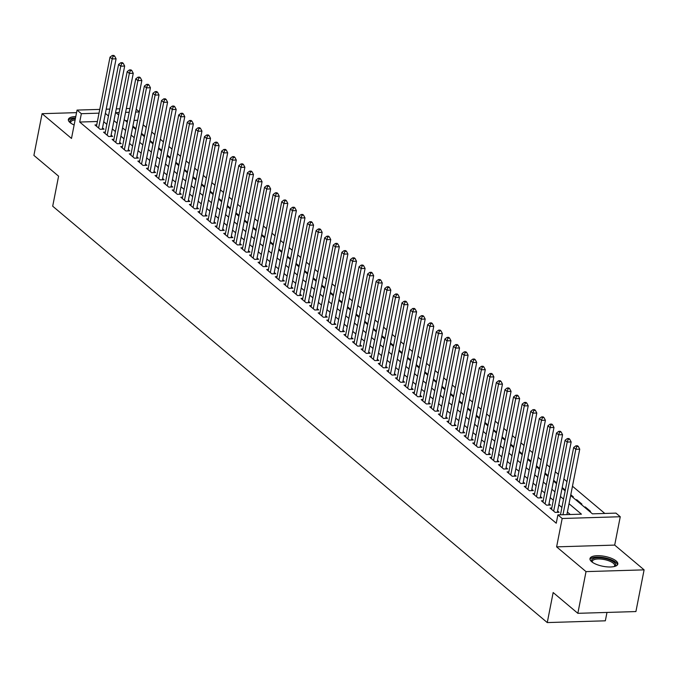<?xml version="1.0" encoding="UTF-8"?>
<svg xmlns="http://www.w3.org/2000/svg" width="678" height="678" viewBox="0 0 678 678"><rect width="100%" height="100%" fill="white"/><g stroke="black" fill="none" stroke-linecap="round" stroke-linejoin="round"><path stroke-width="1.02" d="M616.141 560.969A14.187 5.043 11.1 0 0 600.911 555.824A14.187 5.043 11.1 0 0 589.979 558.604A14.187 5.043 11.1 0 0 591.657 561.706A14.187 5.043 11.1 0 0 606.886 566.85A14.187 5.043 11.1 0 0 617.819 564.071A14.187 5.043 11.1 0 0 616.141 560.969M75.783 116.557A14.187 5.043 11.1 0 0 68.359 119.472A14.187 5.043 11.1 0 0 70.037 122.574A14.187 5.043 11.1 0 0 74.131 124.972M570.647 495.508L592.419 513.831L615.963 513.119L620.26 516.738L562.181 518.492L557.884 514.882L581.427 514.17L569.037 503.729M614.692 545.095L556.613 546.858L586.021 571.613L577.842 613.319L635.913 611.564L644.1 569.859L614.692 545.095L620.26 516.738M606.98 612.437L605.335 620.811L547.265 622.574L52.698 206.205L58.588 176.178L33.9 155.398L42.087 113.684L71.495 138.439L77.055 110.082L99.759 109.395M136.21 109.226L139.295 111.828M604.818 513.458L572.469 486.219M566.978 481.6L563.884 478.99M558.384 474.371L555.299 471.769M549.799 467.142L546.705 464.54M541.214 459.913L538.12 457.311M532.628 452.684L529.535 450.082M524.043 445.454L520.95 442.853M515.458 438.225L512.365 435.623M506.873 430.996L503.779 428.394M498.288 423.767L495.194 421.165M489.694 416.538L486.609 413.936M481.109 409.309L478.015 406.707M472.524 402.079L469.43 399.478M463.938 394.859L460.845 392.248M455.353 387.63L452.26 385.019M446.768 380.4L443.675 377.799M438.183 373.171L435.09 370.569M429.589 365.942L426.504 363.34M421.004 358.713L417.919 356.111M412.419 351.484L409.326 348.882M403.834 344.255L400.74 341.653M395.249 337.025L392.155 334.424M386.663 329.796L383.57 327.194M378.078 322.567L374.985 319.965M369.493 315.338L366.4 312.736M360.899 308.109L357.815 305.507M352.314 300.879L349.229 298.278M343.729 293.659L340.636 291.048M335.144 286.43L332.05 283.828M326.559 279.2L323.465 276.599M317.974 271.971L314.88 269.369M309.388 264.742L306.295 262.14M300.803 257.513L297.71 254.911M292.21 250.284L289.125 247.682M283.624 243.055L280.539 240.453M275.039 235.825L271.946 233.224M266.454 228.596L263.361 225.994M257.869 221.367L254.775 218.765M249.284 214.138L246.19 211.536M240.698 206.909L237.605 204.307M232.113 199.688L229.02 197.078M223.52 192.459L220.435 189.848M214.934 185.23L211.85 182.628M206.349 178L203.256 175.399M197.764 170.771L194.671 168.169M189.179 163.542L186.086 160.94M180.594 156.313L177.5 153.711M172.009 149.084L168.915 146.482M163.423 141.855L160.33 139.253M154.83 134.625L151.745 132.024M146.245 127.396L143.16 124.794M586.021 571.613L644.1 569.859M76.555 112.641L42.087 113.684M551.79 508L550.028 508.059L555.18 512.399L559.104 512.28L557.604 511.009M543.205 500.779L541.442 500.83L546.595 505.169L550.519 505.051L549.01 503.779M534.611 493.55L532.857 493.601L538.01 497.94L541.934 497.822L540.425 496.55M526.026 486.321L524.272 486.372L529.416 490.711L533.34 490.592L531.84 489.321M517.441 479.092L515.678 479.143L520.831 483.482L524.755 483.363L523.255 482.1M508.856 471.863L507.093 471.913L512.246 476.253L516.17 476.134L514.67 474.871M500.271 464.633L498.508 464.684L503.661 469.023L507.585 468.905L506.085 467.642M491.686 457.404L489.923 457.455L495.076 461.794L499 461.676L497.499 460.413M483.1 450.175L481.338 450.226L486.49 454.565L490.414 454.446L488.914 453.184M474.515 442.946L472.752 442.997L477.905 447.336L481.829 447.217L480.321 445.955M465.922 435.717L464.167 435.776L469.32 440.107L473.244 439.988L471.735 438.725M457.336 428.488L455.582 428.547L460.726 432.878L464.65 432.759L463.15 431.496M448.751 421.258L446.988 421.318L452.141 425.648L456.065 425.53L454.565 424.267M440.166 414.029L438.403 414.089L443.556 418.419L447.48 418.301L445.98 417.038M431.581 406.808L429.818 406.859L434.971 411.199L438.895 411.08L437.395 409.809M422.996 399.579L421.233 399.63L426.386 403.969L430.31 403.851L428.81 402.579M414.411 392.35L412.648 392.401L417.801 396.74L421.724 396.622L420.224 395.35M405.825 385.121L404.063 385.172L409.215 389.511L413.139 389.392L411.631 388.13M397.232 377.892L395.477 377.943L400.63 382.282L404.554 382.163L403.046 380.9M388.647 370.663L386.892 370.713L392.037 375.053L395.96 374.934L394.46 373.671M380.061 363.433L378.299 363.484L383.451 367.823L387.375 367.705L385.875 366.442M371.476 356.204L369.713 356.255L374.866 360.594L378.79 360.476L377.29 359.213M362.891 348.975L361.128 349.026L366.281 353.365L370.205 353.246L368.705 351.984M354.306 341.746L352.543 341.797L357.696 346.136L361.62 346.017L360.12 344.755M345.721 334.517L343.958 334.576L349.111 338.907L353.035 338.788L351.535 337.525M337.136 327.288L335.373 327.347L340.526 331.678L344.449 331.559L342.941 330.296M328.542 320.058L326.788 320.118L331.94 324.448L335.864 324.33L334.356 323.067M319.957 312.829L318.202 312.889L323.347 317.228L327.271 317.109L325.771 315.838M311.371 305.609L309.609 305.659L314.762 309.999L318.685 309.88L317.185 308.609M302.786 298.379L301.024 298.43L306.176 302.769L310.1 302.651L308.6 301.379M294.201 291.15L292.438 291.201L297.591 295.54L301.515 295.422L300.015 294.15M285.616 283.921L283.853 283.972L289.006 288.311L292.93 288.192L291.43 286.93M277.031 276.692L275.268 276.743L280.421 281.082L284.345 280.963L282.845 279.7M268.446 269.463L266.683 269.513L271.836 273.853L275.76 273.734L274.251 272.471M259.852 262.233L258.098 262.284L263.25 266.624L267.174 266.505L265.666 265.242M251.267 255.004L249.512 255.055L254.657 259.394L258.581 259.276L257.081 258.013M242.682 247.775L240.919 247.826L246.072 252.165L249.996 252.046L248.495 250.784M234.096 240.546L232.334 240.605L237.486 244.936L241.41 244.817L239.91 243.555M225.511 233.317L223.748 233.376L228.901 237.707L232.825 237.588L231.325 236.325M216.926 226.088L215.163 226.147L220.316 230.478L224.24 230.359L222.74 229.096M208.341 218.858L206.578 218.918L211.731 223.257L215.655 223.13L214.155 221.867M199.756 211.638L197.993 211.689L203.146 216.028L207.07 215.909L205.561 214.638M191.162 204.409L189.408 204.459L194.561 208.799L198.484 208.68L196.976 207.409M182.577 197.179L180.823 197.23L185.967 201.569L189.891 201.451L188.391 200.179M173.992 189.95L172.229 190.001L177.382 194.34L181.306 194.222L179.806 192.959M165.407 182.721L163.644 182.772L168.797 187.111L172.721 186.992L171.22 185.73M156.821 175.492L155.059 175.543L160.211 179.882L164.135 179.763L162.635 178.5M148.236 168.263L146.473 168.314L151.626 172.653L155.55 172.534L154.05 171.271M139.651 161.033L137.888 161.084L143.041 165.424L146.965 165.305L145.456 164.042M131.066 153.804L129.303 153.855L134.456 158.194L138.38 158.076L136.871 156.813M122.472 146.575L120.718 146.634L125.871 150.965L129.795 150.847L128.286 149.584M113.887 139.346L112.133 139.405L117.277 143.736L121.201 143.617L119.701 142.355M105.302 132.117L103.539 132.176L108.692 136.507L112.616 136.388L111.116 135.125M134.405 128.244L135.422 128.21L132.896 126.083M142.99 135.473L144.016 135.439L141.482 133.312M151.575 142.702L152.601 142.668L150.067 140.541M160.161 149.931L161.186 149.897L158.66 147.77M168.754 157.16L169.771 157.127L167.246 154.999M177.339 164.39L178.356 164.356L175.831 162.228M185.925 171.619L186.942 171.585L184.416 169.458M194.51 178.848L195.527 178.814L193.001 176.687M203.095 186.069L204.112 186.043L201.586 183.916M211.68 193.298L212.706 193.272L210.172 191.145M220.265 200.527L221.291 200.502L218.757 198.374M228.85 207.756L229.876 207.731L227.35 205.595M237.444 214.985L238.461 214.951L235.936 212.824M246.029 222.214L247.046 222.181L244.521 220.053M254.614 229.444L255.631 229.41L253.106 227.283M263.2 236.673L264.217 236.639L261.691 234.512M271.785 243.902L272.802 243.868L270.276 241.741M280.37 251.131L281.395 251.097L278.861 248.97M288.955 258.36L289.981 258.326L287.447 256.199M297.54 265.59L298.566 265.556L296.04 263.428M306.134 272.819L307.151 272.785L304.625 270.658M314.719 280.039L315.736 280.014L313.211 277.887M323.304 287.269L324.321 287.243L321.796 285.116M331.889 294.498L332.906 294.472L330.381 292.345M340.475 301.727L341.492 301.702L338.966 299.574M349.06 308.956L350.085 308.931L347.551 306.795M357.645 316.185L358.67 316.151L356.136 314.024M366.23 323.414L367.256 323.381L364.73 321.253M374.824 330.644L375.841 330.61L373.315 328.483M383.409 337.873L384.426 337.839L381.9 335.712M391.994 345.102L393.011 345.068L390.486 342.941M400.579 352.331L401.596 352.297L399.071 350.17M409.165 359.56L410.182 359.526L407.656 357.399M417.75 366.79L418.775 366.756L416.241 364.628M426.335 374.01L427.36 373.985L424.835 371.858M434.92 381.239L435.946 381.214L433.42 379.087M443.514 388.469L444.531 388.443L442.005 386.316M452.099 395.698L453.116 395.672L450.59 393.545M460.684 402.927L461.701 402.901L459.175 400.766M469.269 410.156L470.286 410.122L467.761 407.995M477.854 417.385L478.871 417.351L476.346 415.224M486.44 424.614L487.465 424.581L484.931 422.453M495.025 431.844L496.05 431.81L493.525 429.683M503.61 439.073L504.635 439.039L502.11 436.912M512.204 446.302L513.221 446.268L510.695 444.141M520.789 453.531L521.806 453.497L519.28 451.37M529.374 460.76L530.391 460.726L527.865 458.599M537.959 467.99L538.976 467.956L536.451 465.828M546.544 475.21L547.561 475.185L545.036 473.058M555.129 482.439L556.155 482.414L553.621 480.287M563.715 489.669L564.74 489.643L562.215 487.516M572.3 496.898L573.325 496.872L570.8 494.745M576.605 500.525L576.758 499.762L581.91 504.101L580.893 504.127M585.199 507.754L585.343 506.991L590.496 511.322L589.479 511.356M137.642 120.286L134.015 120.396M127.574 120.591L125.388 120.65M575.741 499.788L576.758 499.762M584.326 507.017L585.343 506.991M97.386 121.498L79.716 122.04L556.248 523.221L557.884 514.882M570.283 514.5L567.393 512.068M561.901 507.449L558.808 504.839M553.316 500.22L550.222 497.618M544.731 492.991L541.637 490.389M536.145 485.762L533.052 483.16M527.56 478.532L524.467 475.931M518.975 471.303L515.882 468.701M510.381 464.074L507.297 461.472M501.796 456.845L498.703 454.243M493.211 449.616L490.118 447.014M484.626 442.387L481.533 439.785M476.041 435.157L472.947 432.556M467.456 427.928L464.362 425.326M458.87 420.699L455.777 418.097M450.285 413.478L447.192 410.868M441.692 406.249L438.607 403.639M433.106 399.02L430.013 396.418M424.521 391.791L421.428 389.189M415.936 384.562L412.843 381.96M407.351 377.332L404.257 374.731M398.766 370.103L395.672 367.501M390.181 362.874L387.087 360.272M381.587 355.645L378.502 353.043M373.002 348.416L369.917 345.814M364.417 341.187L361.323 338.585M355.831 333.957L352.738 331.356M347.246 326.728L344.153 324.126M338.661 319.499L335.568 316.897M330.076 312.278L326.982 309.668M321.491 305.049L318.397 302.447M312.897 297.82L309.812 295.218M304.312 290.591L301.227 287.989M295.727 283.362L292.633 280.76M287.141 276.132L284.048 273.531M278.556 268.903L275.463 266.301M269.971 261.674L266.878 259.072M261.386 254.445L258.293 251.843M252.801 247.216L249.707 244.614M244.207 239.987L241.122 237.385M235.622 232.757L232.537 230.156M227.037 225.528L223.943 222.926M218.452 218.308L215.358 215.697M209.866 211.078L206.773 208.468M201.281 203.849L198.188 201.247M192.696 196.62L189.603 194.018M184.111 189.391L181.018 186.789M175.517 182.162L172.432 179.56M166.932 174.932L163.847 172.331M158.347 167.703L155.254 165.101M149.762 160.474L146.668 157.872M141.177 153.245L138.083 150.643M132.591 146.016L129.498 143.414M124.006 138.787L120.913 136.185M115.421 131.557L112.328 128.956M106.827 124.337L103.742 121.726M96.717 124.888L94.954 124.947L100.107 129.278L104.031 129.159L102.531 127.896M556.613 546.858L562.181 518.492M79.716 122.04L81.352 113.692L77.055 110.082M577.842 613.319L553.155 592.538L547.265 622.574M119.15 112.548L115.879 112.65L118.667 114.997M124.159 119.616L127.252 122.226M132.752 126.845L135.837 129.456M141.338 134.075L144.422 136.676M149.923 141.304L153.016 143.906M158.508 148.533L161.601 151.135M167.093 155.762L170.186 158.364M175.678 162.991L178.772 165.593M184.263 170.22L187.357 172.822M192.849 177.45L195.942 180.051M201.442 184.679L204.527 187.281M210.027 191.908L213.112 194.51M218.613 199.137L221.706 201.739M227.198 206.366L230.291 208.968M235.783 213.595L238.876 216.197M244.368 220.816L247.462 223.426M252.953 228.045L256.047 230.656M261.539 235.274L264.632 237.876M270.132 242.504L273.217 245.105M278.717 249.733L281.802 252.335M287.303 256.962L290.396 259.564M295.888 264.191L298.981 266.793M304.473 271.42L307.566 274.022M313.058 278.65L316.151 281.251M321.643 285.879L324.737 288.481M330.228 293.108L333.322 295.71M338.822 300.337L341.907 302.939M347.407 307.566L350.492 310.168M355.992 314.787L359.086 317.397M364.578 322.016L367.671 324.626M373.163 329.245L376.256 331.847M381.748 336.474L384.841 339.076M390.333 343.704L393.426 346.305M398.918 350.933L402.012 353.535M407.512 358.162L410.597 360.764M416.097 365.391L419.19 367.993M424.682 372.62L427.776 375.222M433.267 379.849L436.361 382.451M441.853 387.079L444.946 389.681M450.438 394.308L453.531 396.91M459.023 401.537L462.116 404.139M467.608 408.766L470.702 411.368M476.202 415.987L479.287 418.597M484.787 423.216L487.88 425.818M493.372 430.445L496.465 433.047M501.957 437.674L505.051 440.276M510.542 444.904L513.636 447.505M519.128 452.133L522.221 454.735M527.713 459.362L530.806 461.964M536.298 466.591L539.391 469.193M544.892 473.82L547.977 476.422M553.477 481.049L556.57 483.651M562.062 488.279L565.155 490.88M139.278 111.938L135.651 112.048M129.21 112.243L125.591 112.353M106.2 109.2L109.819 109.09M116.26 108.895L119.887 108.785M126.328 108.59L129.947 108.48M99.022 113.158L81.352 113.692M563.537 499.101L560.443 496.499M554.951 491.872L551.858 489.27M546.366 484.643L543.273 482.041M537.781 477.414L534.688 474.812M529.196 470.193L526.103 467.583M520.611 462.964L517.517 460.362M512.017 455.735L508.932 453.133M503.432 448.505L500.347 445.904M494.847 441.276L491.753 438.674M486.262 434.047L483.168 431.445M477.676 426.818L474.583 424.216M469.091 419.589L465.998 416.987M460.506 412.36L457.413 409.758M451.921 405.13L448.828 402.529M443.327 397.901L440.242 395.299M434.742 390.672L431.657 388.07M426.157 383.443L423.064 380.841M417.572 376.222L414.478 373.612M408.987 368.993L405.893 366.383M400.401 361.764L397.308 359.162M391.816 354.535L388.723 351.933M383.231 347.305L380.138 344.704M374.637 340.076L371.552 337.474M366.052 332.847L362.967 330.245M357.467 325.618L354.374 323.016M348.882 318.389L345.788 315.787M340.297 311.16L337.203 308.558M331.712 303.93L328.618 301.329M323.126 296.701L320.033 294.099M314.541 289.472L311.448 286.87M305.947 282.243L302.863 279.641M297.362 275.022L294.277 272.412M288.777 267.793L285.684 265.191M280.192 260.564L277.099 257.962M271.607 253.335L268.513 250.733M263.022 246.106L259.928 243.504M254.436 238.876L251.343 236.275M245.851 231.647L242.758 229.045M237.258 224.418L234.173 221.816M228.672 217.189L225.588 214.587M220.087 209.96L216.994 207.358M211.502 202.73L208.409 200.129M202.917 195.501L199.824 192.899M194.332 188.272L191.238 185.67M185.747 181.051L182.653 178.441M177.161 173.822L174.068 171.212M168.568 166.593L165.483 163.991M159.983 159.364L156.898 156.762M151.397 152.135L148.304 149.533M142.812 144.906L139.719 142.304M134.227 137.676L131.134 135.075M125.642 130.447L122.549 127.845M117.057 123.218L113.963 120.616M108.472 115.989L105.378 113.387M102.268 129.218L116.082 58.825L112.158 58.944L98.607 128.015M113.116 56.198L114.684 56.155L113.828 55.427L112.26 55.477L113.116 56.198L112.158 58.944L110.014 57.138L96.462 126.21M116.082 58.825L114.684 56.155M112.26 55.477L110.014 57.138M70.563 122.989A12.28 4.365 -168.9 0 1 70.563 122.981A12.28 4.365 -168.9 0 1 75.36 118.701M75.122 119.947A11.365 4.043 11.1 0 0 70.707 122.184A11.365 4.043 11.1 0 0 70.834 123.176M75.512 117.93A14.094 5.009 11.1 0 0 68.385 120.294M592.182 562.121A12.28 4.365 -168.9 0 1 592.174 562.113A12.28 4.365 -168.9 0 1 593.318 558.604A12.28 4.365 -168.9 0 1 609.463 559.782A12.28 4.365 -168.9 0 1 614.463 566.486A12.28 4.365 -168.9 0 1 614.454 566.494M614.132 566.571A11.365 4.043 11.1 0 0 614.632 565.698A11.365 4.043 11.1 0 0 606.861 560.172A11.365 4.043 11.1 0 0 593.92 559.74A11.365 4.043 11.1 0 0 592.318 561.316A11.365 4.043 11.1 0 0 592.445 562.316M617.489 564.816A14.094 5.009 11.1 0 0 607.098 558.333A14.094 5.009 11.1 0 0 591.792 558.002A14.094 5.009 11.1 0 0 589.996 559.426M110.853 136.447L124.667 66.054L120.743 66.173L107.192 135.244M121.701 63.427L123.269 63.376L122.413 62.656L120.845 62.707L121.701 63.427L120.743 66.173L118.599 64.368L105.048 133.439M124.667 66.054L123.269 63.376M120.845 62.707L118.599 64.368M119.447 143.677L133.252 73.283L129.328 73.402L115.777 142.473M130.286 70.656L131.854 70.605L130.998 69.885L129.43 69.936L130.286 70.656L129.328 73.402L127.184 71.597L113.633 140.668M133.252 73.283L131.854 70.605M129.43 69.936L127.184 71.597M128.032 150.906L141.838 80.513L137.914 80.631L124.362 149.702M138.871 77.885L140.448 77.834L139.583 77.114L138.015 77.165L138.871 77.885L137.914 80.631L135.769 78.826L122.218 147.897M141.838 80.513L140.448 77.834M138.015 77.165L135.769 78.826M136.617 158.127L150.423 87.742L146.499 87.86L132.947 156.932M147.457 85.114L149.033 85.064L148.168 84.343L146.601 84.394L147.457 85.114L146.499 87.86L144.355 86.055L130.803 155.126M150.423 87.742L149.033 85.064M146.601 84.394L144.355 86.055M145.202 165.356L159.008 94.971L155.084 95.09L141.532 164.161M156.05 92.344L157.618 92.293L156.754 91.572L155.186 91.615L156.05 92.344L155.084 95.09L152.94 93.284L139.388 162.356M159.008 94.971L157.618 92.293M155.186 91.615L152.94 93.284M153.787 172.585L167.602 102.2L163.678 102.319L150.126 171.39M164.635 99.573L166.203 99.522L165.347 98.802L163.771 98.844L164.635 99.573L163.678 102.319L161.525 100.513L147.974 169.585M167.602 102.2L166.203 99.522M163.771 98.844L161.525 100.513M162.373 179.814L176.187 109.429L172.263 109.548L158.711 178.619M173.221 106.802L174.788 106.751L173.932 106.031L172.365 106.073L173.221 106.802L172.263 109.548L170.11 107.734L156.559 176.805M176.187 109.429L174.788 106.751M172.365 106.073L170.11 107.734M170.958 187.043L184.772 116.658L180.848 116.777L167.297 185.848M181.806 114.031L183.374 113.98L182.518 113.26L180.95 113.302L181.806 114.031L180.848 116.777L178.704 114.963L165.152 184.035M184.772 116.658L183.374 113.98M180.95 113.302L178.704 114.963M179.543 194.272L193.357 123.888L189.433 124.006L175.882 193.077M190.391 121.252L191.959 121.209L191.103 120.489L189.535 120.531L190.391 121.252L189.433 124.006L187.289 122.193L173.738 191.264M193.357 123.888L191.959 121.209M189.535 120.531L187.289 122.193M188.137 201.502L201.942 131.108L198.018 131.227L184.467 200.298M198.976 128.481L200.544 128.439L199.688 127.71L198.12 127.761L198.976 128.481L198.018 131.227L195.874 129.422L182.323 198.493M201.942 131.108L200.544 128.439M198.12 127.761L195.874 129.422M196.722 208.731L210.527 138.337L206.604 138.456L193.052 207.527M207.561 135.71L209.138 135.668L208.273 134.939L206.705 134.99L207.561 135.71L206.604 138.456L204.459 136.651L190.908 205.722M210.527 138.337L209.138 135.668M206.705 134.99L204.459 136.651M205.307 215.96L219.113 145.567L215.189 145.685L201.637 214.757M216.146 142.939L217.723 142.897L216.858 142.168L215.29 142.219L216.146 142.939L215.189 145.685L213.045 143.88L199.493 212.951M219.113 145.567L217.723 142.897M215.29 142.219L213.045 143.88M213.892 223.189L227.698 152.796L223.774 152.914L210.222 221.986M224.74 150.169L226.308 150.126L225.443 149.397L223.876 149.448L224.74 150.169L223.774 152.914L221.63 151.109L208.078 220.181M227.698 152.796L226.308 150.126M223.876 149.448L221.63 151.109M222.477 230.418L236.291 160.025L232.368 160.144L218.816 229.215M233.325 157.398L234.893 157.347L234.037 156.626L232.461 156.677L233.325 157.398L232.368 160.144L230.215 158.338L216.663 227.41M236.291 160.025L234.893 157.347M232.461 156.677L230.215 158.338M231.062 237.647L244.877 167.254L240.953 167.373L227.401 236.444M241.91 164.627L243.478 164.576L242.622 163.856L241.054 163.907L241.91 164.627L240.953 167.373L238.8 165.568L225.249 234.639M244.877 167.254L243.478 164.576M241.054 163.907L238.8 165.568M239.648 244.877L253.462 174.483L249.538 174.602L235.986 243.673M250.496 171.856L252.063 171.805L251.207 171.085L249.64 171.136L250.496 171.856L249.538 174.602L247.394 172.797L233.842 241.868M253.462 174.483L252.063 171.805M249.64 171.136L247.394 172.797M248.233 252.097L262.047 181.712L258.123 181.831L244.572 250.902M259.081 179.085L260.649 179.034L259.793 178.314L258.225 178.365L259.081 179.085L258.123 181.831L255.979 180.026L242.427 249.097M262.047 181.712L260.649 179.034M258.225 178.365L255.979 180.026M256.826 259.327L270.632 188.942L266.708 189.06L253.157 258.132M267.666 186.314L269.234 186.264L268.378 185.543L266.81 185.586L267.666 186.314L266.708 189.06L264.564 187.255L251.013 256.326M270.632 188.942L269.234 186.264M266.81 185.586L264.564 187.255M265.412 266.556L279.217 196.171L275.293 196.289L261.742 265.361M276.251 193.544L277.827 193.493L276.963 192.772L275.395 192.815L276.251 193.544L275.293 196.289L273.149 194.484L259.598 263.556M279.217 196.171L277.827 193.493M275.395 192.815L273.149 194.484M273.997 273.785L287.803 203.4L283.879 203.519L270.327 272.59M284.836 200.773L286.413 200.722L285.548 200.002L283.98 200.044L284.836 200.773L283.879 203.519L281.734 201.705L268.183 270.776M287.803 203.4L286.413 200.722M283.98 200.044L281.734 201.705M282.582 281.014L296.388 210.629L292.464 210.748L278.912 279.819M293.43 208.002L294.998 207.951L294.133 207.231L292.565 207.273L293.43 208.002L292.464 210.748L290.32 208.934L276.768 278.005M296.388 210.629L294.998 207.951M292.565 207.273L290.32 208.934M291.167 288.243L304.981 217.858L301.057 217.977L287.506 287.048M302.015 215.223L303.583 215.18L302.727 214.46L301.151 214.502L302.015 215.223L301.057 217.977L298.905 216.163L285.353 285.235M304.981 217.858L303.583 215.18M301.151 214.502L298.905 216.163M299.752 295.472L313.567 225.079L309.643 225.198L296.091 294.277M310.6 222.452L312.168 222.409L311.312 221.689L309.744 221.731L310.6 222.452L309.643 225.198L307.49 223.393L293.938 292.464M313.567 225.079L312.168 222.409M309.744 221.731L307.49 223.393M308.337 302.702L322.152 232.308L318.228 232.427L304.676 301.498M319.185 229.681L320.753 229.639L319.897 228.91L318.329 228.961L319.185 229.681L318.228 232.427L316.084 230.622L302.532 299.693M322.152 232.308L320.753 229.639M318.329 228.961L316.084 230.622M316.923 309.931L330.737 239.537L326.813 239.656L313.261 308.727M327.771 236.91L329.339 236.868L328.483 236.139L326.915 236.19L327.771 236.91L326.813 239.656L324.669 237.851L311.117 306.922M330.737 239.537L329.339 236.868M326.915 236.19L324.669 237.851M325.516 317.16L339.322 246.767L335.398 246.885L321.847 315.956M336.356 244.139L337.924 244.097L337.068 243.368L335.5 243.419L336.356 244.139L335.398 246.885L333.254 245.08L319.702 314.151M339.322 246.767L337.924 244.097M335.5 243.419L333.254 245.08M334.101 324.389L347.907 253.996L343.983 254.114L330.432 323.186M344.941 251.369L346.517 251.318L345.653 250.597L344.085 250.648L344.941 251.369L343.983 254.114L341.839 252.309L328.288 321.38M347.907 253.996L346.517 251.318M344.085 250.648L341.839 252.309M342.687 331.618L356.492 261.225L352.568 261.344L339.017 330.415M353.526 258.598L355.103 258.547L354.238 257.826L352.67 257.877L353.526 258.598L352.568 261.344L350.424 259.538L336.873 328.61M356.492 261.225L355.103 258.547M352.67 257.877L350.424 259.538M351.272 338.847L365.078 268.454L361.154 268.573L347.602 337.644M362.12 265.827L363.688 265.776L362.823 265.056L361.255 265.106L362.12 265.827L361.154 268.573L359.009 266.768L345.458 335.839M365.078 268.454L363.688 265.776M361.255 265.106L359.009 266.768M359.857 346.077L373.671 275.683L369.747 275.802L356.196 344.873M370.705 273.056L372.273 273.005L371.417 272.285L369.841 272.336L370.705 273.056L369.747 275.802L367.595 273.997L354.043 343.068M373.671 275.683L372.273 273.005M369.841 272.336L367.595 273.997M368.442 353.297L382.256 282.912L378.332 283.031L364.781 352.102M379.29 280.285L380.858 280.234L380.002 279.514L378.434 279.565L379.29 280.285L378.332 283.031L376.18 281.226L362.628 350.297M382.256 282.912L380.858 280.234M378.434 279.565L376.18 281.226M377.027 360.526L390.842 290.142L386.918 290.26L373.366 359.332M387.875 287.514L389.443 287.464L388.587 286.743L387.019 286.786L387.875 287.514L386.918 290.26L384.773 288.455L371.222 357.526M390.842 290.142L389.443 287.464M387.019 286.786L384.773 288.455M385.621 367.756L399.427 297.371L395.503 297.489L381.951 366.561M396.461 294.744L398.028 294.693L397.172 293.972L395.605 294.015L396.461 294.744L395.503 297.489L393.359 295.684L379.807 364.756M399.427 297.371L398.028 294.693M395.605 294.015L393.359 295.684M394.206 374.985L408.012 304.6L404.088 304.719L390.536 373.79M405.046 301.973L406.614 301.922L405.758 301.202L404.19 301.244L405.046 301.973L404.088 304.719L401.944 302.905L388.392 371.976M408.012 304.6L406.614 301.922M404.19 301.244L401.944 302.905M402.791 382.214L416.597 311.829L412.673 311.948L399.122 381.019M413.631 309.202L415.207 309.151L414.343 308.431L412.775 308.473L413.631 309.202L412.673 311.948L410.529 310.134L396.977 379.205M416.597 311.829L415.207 309.151M412.775 308.473L410.529 310.134M411.377 389.443L425.182 319.058L421.258 319.177L407.707 388.248M422.216 316.423L423.792 316.38L422.928 315.66L421.36 315.702L422.216 316.423L421.258 319.177L419.114 317.363L405.563 386.435M425.182 319.058L423.792 316.38M421.36 315.702L419.114 317.363M419.962 396.672L433.767 326.279L429.844 326.398L416.292 395.469M430.81 323.652L432.378 323.609L431.513 322.881L429.945 322.931L430.81 323.652L429.844 326.398L427.699 324.593L414.148 393.664M433.767 326.279L432.378 323.609M429.945 322.931L427.699 324.593M428.547 403.902L442.361 333.508L438.437 333.627L424.886 402.698M439.395 330.881L440.963 330.839L440.107 330.11L438.53 330.161L439.395 330.881L438.437 333.627L436.285 331.822L422.733 400.893M442.361 333.508L440.963 330.839M438.53 330.161L436.285 331.822M437.132 411.131L450.946 340.737L447.022 340.856L433.471 409.927M447.98 338.11L449.548 338.068L448.692 337.339L447.124 337.39L447.98 338.11L447.022 340.856L444.87 339.051L431.318 408.122M450.946 340.737L449.548 338.068M447.124 337.39L444.87 339.051M445.717 418.36L459.531 347.967L455.608 348.085L442.056 417.156M456.565 345.339L458.133 345.297L457.277 344.568L455.709 344.619L456.565 345.339L455.608 348.085L453.463 346.28L439.912 415.351M459.531 347.967L458.133 345.297M455.709 344.619L453.463 346.28M454.311 425.589L468.117 355.196L464.193 355.314L450.641 424.386M465.15 352.568L466.718 352.518L465.862 351.797L464.294 351.848L465.15 352.568L464.193 355.314L462.049 353.509L448.497 422.58M468.117 355.196L466.718 352.518M464.294 351.848L462.049 353.509M462.896 432.818L476.702 362.425L472.778 362.544L459.226 431.615M473.736 359.798L475.303 359.747L474.447 359.026L472.88 359.077L473.736 359.798L472.778 362.544L470.634 360.738L457.082 429.81M476.702 362.425L475.303 359.747M472.88 359.077L470.634 360.738M471.481 440.047L485.287 369.654L481.363 369.773L467.812 438.844M482.321 367.027L483.897 366.976L483.033 366.256L481.465 366.306L482.321 367.027L481.363 369.773L479.219 367.968L465.667 437.039M485.287 369.654L483.897 366.976M481.465 366.306L479.219 367.968M480.066 447.268L493.872 376.883L489.948 377.002L476.397 446.073M490.906 374.256L492.482 374.205L491.618 373.485L490.05 373.536L490.906 374.256L489.948 377.002L487.804 375.197L474.253 444.268M493.872 376.883L492.482 374.205M490.05 373.536L487.804 375.197M488.652 454.497L502.466 384.112L498.533 384.231L484.982 453.302M499.5 381.485L501.067 381.434L500.211 380.714L498.635 380.756L499.5 381.485L498.533 384.231L496.389 382.426L482.838 451.497M502.466 384.112L501.067 381.434M498.635 380.756L496.389 382.426M497.237 461.726L511.051 391.342L507.127 391.46L493.576 460.531M508.085 388.714L509.653 388.664L508.797 387.943L507.22 387.986L508.085 388.714L507.127 391.46L504.974 389.655L491.423 458.726M511.051 391.342L509.653 388.664M507.22 387.986L504.974 389.655M505.822 468.956L519.636 398.571L515.712 398.689L502.161 467.761M516.67 395.944L518.238 395.893L517.382 395.172L515.814 395.215L516.67 395.944L515.712 398.689L513.56 396.876L500.008 465.947M519.636 398.571L518.238 395.893M515.814 395.215L513.56 396.876M514.407 476.185L528.221 405.8L524.297 405.919L510.746 474.99M525.255 403.173L526.823 403.122L525.967 402.401L524.399 402.444L525.255 403.173L524.297 405.919L522.153 404.105L508.602 473.176M528.221 405.8L526.823 403.122M524.399 402.444L522.153 404.105M523.001 483.414L536.807 413.029L532.883 413.148L519.331 482.219M533.84 410.393L535.408 410.351L534.552 409.631L532.984 409.673L533.84 410.393L532.883 413.148L530.738 411.334L517.187 480.405M536.807 413.029L535.408 410.351M532.984 409.673L530.738 411.334M531.586 490.643L545.392 420.25L541.468 420.368L527.916 489.44M542.425 417.623L543.993 417.58L543.137 416.851L541.569 416.902L542.425 417.623L541.468 420.368L539.324 418.563L525.772 487.635M545.392 420.25L543.993 417.58M541.569 416.902L539.324 418.563M540.171 497.872L553.977 427.479L550.053 427.598L536.501 496.669M551.011 424.852L552.587 424.809L551.722 424.081L550.155 424.131L551.011 424.852L550.053 427.598L547.909 425.792L534.357 494.864M553.977 427.479L552.587 424.809M550.155 424.131L547.909 425.792M548.756 505.102L562.562 434.708L558.638 434.827L545.087 503.898M559.596 432.081L561.172 432.039L560.308 431.31L558.74 431.361L559.596 432.081L558.638 434.827L556.494 433.022L542.942 502.093M562.562 434.708L561.172 432.039M558.74 431.361L556.494 433.022M557.341 512.331L571.156 441.937L567.223 442.056L553.68 511.127M568.189 439.31L569.757 439.268L568.901 438.539L567.325 438.59L568.189 439.31L567.223 442.056L565.079 440.251L551.528 509.322M571.156 441.937L569.757 439.268M567.325 438.59L565.079 440.251M566.901 514.602L579.741 449.167L575.817 449.285L562.977 514.721M576.775 446.539L578.342 446.488L577.486 445.768L575.91 445.819L576.775 446.539L575.817 449.285L573.664 447.48L560.46 514.797M579.741 449.167L578.342 446.488M575.91 445.819L573.664 447.48"/></g></svg>
